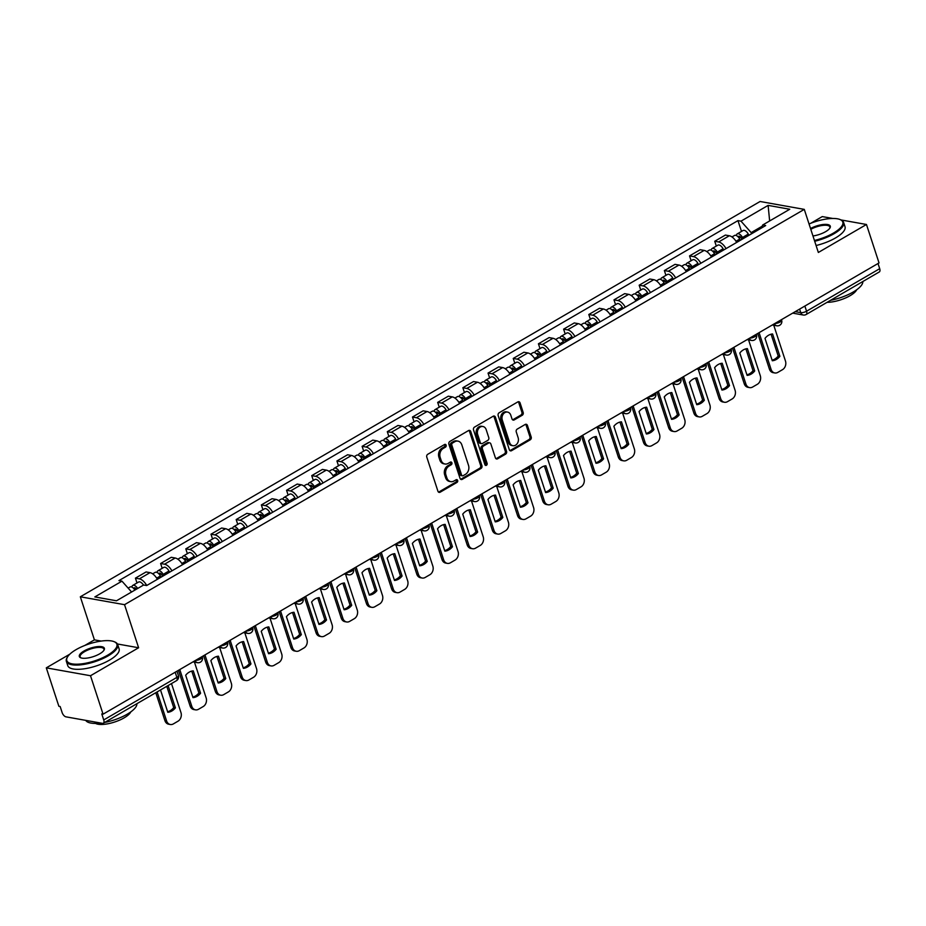 <?xml version="1.0" encoding="UTF-8"?>
<svg xmlns="http://www.w3.org/2000/svg" width="926" height="926" viewBox="0 0 926 926"><rect width="100%" height="100%" fill="white"/><g stroke="black" fill="none" stroke-linecap="round" stroke-linejoin="round"><path stroke-width="1.39" d="M446.135 445.175A1.482 1.181 100.1 0 0 444.584 444.503L427.743 454.296A2.118 1.69 100.1 0 0 426.782 457.108L437.94 491.243A2.118 1.69 100.1 0 0 440.139 492.215L456.981 482.423A1.482 1.181 100.1 0 0 456.113 479.761L453.937 481.034A6.783 5.394 100.1 0 1 450.765 481.647A6.783 5.394 100.1 0 1 446.876 477.92L445.95 475.073A6.783 5.394 100.1 0 1 449.041 466.056L451.217 464.783A1.482 1.181 100.1 0 0 450.349 462.132L448.172 463.394A6.783 5.394 100.1 0 1 445.001 464.007A6.783 5.394 100.1 0 1 441.112 460.28L440.186 457.432A6.783 5.394 100.1 0 1 443.276 448.415L445.452 447.154A1.482 1.181 100.1 0 0 446.135 445.175M445.001 464.007L443.704 463.776A6.783 5.394 100.1 0 1 439.827 460.048L438.901 457.201A6.783 5.394 100.1 0 1 441.991 448.184L444.167 446.922A1.482 1.181 100.1 0 0 444.596 444.492M438.53 492.123A2.118 1.69 100.1 0 0 438.855 491.984L455.696 482.191A1.482 1.181 100.1 0 0 456.124 479.761M450.765 481.647L449.469 481.416A6.783 5.394 100.1 0 1 445.591 477.689L444.665 474.841A6.783 5.394 100.1 0 1 447.756 465.824L449.932 464.551A1.482 1.181 100.1 0 0 450.36 462.132M522.218 415.265A2.118 1.69 100.1 0 0 523.178 412.44L520.053 402.868A2.118 1.69 100.1 0 0 517.842 401.896L499.149 412.776A2.118 1.69 100.1 0 0 498.176 415.589L509.335 449.723A2.118 1.69 100.1 0 0 511.534 450.696L530.239 439.815A2.118 1.69 100.1 0 0 531.2 437.003L527.426 425.439A2.118 1.69 100.1 0 0 525.216 424.455L517.217 429.108A2.118 1.69 100.1 0 0 516.257 431.933L518.132 437.662A5.672 4.514 100.1 0 1 517.345 443.45A5.672 4.514 100.1 0 1 512.888 445.719A5.672 4.514 100.1 0 1 509.647 442.593L502.309 420.126A5.672 4.514 100.1 0 1 503.084 414.339A5.672 4.514 100.1 0 1 507.541 412.082A5.672 4.514 100.1 0 1 510.782 415.195L512.009 418.946A2.118 1.69 100.1 0 0 514.208 419.918L522.218 415.265L520.921 415.033A2.118 1.69 100.1 0 0 521.894 412.22L518.757 402.636A2.118 1.69 100.1 0 0 518.166 401.757M69.809 654.184L46.3 667.854L90.505 675.737L138.611 647.76L124.535 604.678L804.277 209.38L818.352 252.462L866.47 224.486L879.029 262.926L103.064 714.178L101.779 713.946L103.735 719.942L176.878 677.404A4.317 1.458 -18.1 0 0 178.405 675.598L176.97 671.2M90.505 675.737L103.064 714.178M470.767 431.528A2.118 1.69 100.1 0 0 468.556 430.555L449.851 441.436A2.118 1.69 100.1 0 0 448.89 444.248L460.048 478.383A2.118 1.69 100.1 0 0 462.248 479.355L480.953 468.487A2.118 1.69 100.1 0 0 481.914 465.662L470.767 431.528L469.47 431.308A2.118 1.69 100.1 0 0 468.88 430.416M474.506 427.106L493.199 416.225A2.118 1.69 100.1 0 1 495.41 417.198L506.557 451.332A2.118 1.69 100.1 0 1 505.596 454.145L497.598 458.798A2.118 1.69 100.1 0 1 495.387 457.826L490.861 443.982A2.118 1.69 100.1 0 0 488.662 443.01L483.349 446.1A2.118 1.69 100.1 0 0 482.388 448.913L487.099 463.324A1.482 1.181 100.1 0 1 484.877 464.62L473.533 429.919A2.118 1.69 100.1 0 1 474.506 427.106M46.3 667.854L58.87 706.295L60.155 706.526L62.111 712.511A4.317 2.176 -120.2 0 0 65.954 716.84L102.416 723.345A4.317 2.176 -120.2 0 0 103.33 723.218A4.317 2.176 -120.2 0 0 103.735 719.942M101.154 641.07L94.417 639.866L84.81 645.457M94.417 639.866L80.331 596.795L760.072 201.498L804.277 209.38M832.775 218.467L822.265 216.591L810.725 223.305M866.47 224.486L840.993 219.937M878.01 263.516L879.7 268.679A4.317 2.176 59.8 0 1 879.295 271.955L806.152 314.493A4.317 2.176 -120.2 0 0 806.558 311.217L879.7 268.679M157.385 579.306A9.931 4.989 -120.2 0 0 150.012 572.65L139.351 578.854A9.931 4.989 59.8 0 1 146.736 585.498M139.351 578.854L135.428 578.148L137.002 582.963M150.012 572.65L146.077 571.955L135.428 578.148M162.189 568.309L160.615 563.506L164.539 564.2A9.931 4.989 59.8 0 1 171.923 570.856M182.572 564.663A9.931 4.989 -120.2 0 0 175.199 558.008L171.264 557.302L160.615 563.506M187.376 553.667L185.802 548.852L189.726 549.558A9.931 4.989 59.8 0 1 197.111 556.213M207.76 550.009A9.931 4.989 -120.2 0 0 200.386 543.354L196.451 542.659L185.802 548.852M212.563 539.013L210.989 534.209L214.913 534.904A9.931 4.989 59.8 0 1 222.298 541.56M232.947 535.367A9.931 4.989 -120.2 0 0 225.574 528.711L221.638 528.005L210.989 534.209M237.75 524.371L236.176 519.555L240.1 520.262A9.931 4.989 59.8 0 1 247.485 526.917M258.134 520.713A9.931 4.989 -120.2 0 0 250.761 514.069L246.825 513.363L236.176 519.555M262.938 509.728L261.363 504.913L265.287 505.619A9.931 4.989 59.8 0 1 272.672 512.263M283.321 506.071A9.931 4.989 -120.2 0 0 275.948 499.415L272.012 498.72L261.363 504.913M288.125 495.074L286.551 490.259L290.475 490.965A9.931 4.989 59.8 0 1 297.859 497.621M308.508 491.417A9.931 4.989 -120.2 0 0 301.135 484.773L297.2 484.066L286.551 490.259M313.312 480.432L311.738 475.617L315.662 476.323A9.931 4.989 59.8 0 1 323.047 482.967M333.696 476.774A9.931 4.989 -120.2 0 0 326.322 470.119L322.387 469.424L311.738 475.617M338.499 465.778L336.925 460.974L340.849 461.669A9.931 4.989 59.8 0 1 348.234 468.325M358.883 462.12A9.931 4.989 -120.2 0 0 351.51 455.476L347.574 454.77L336.925 460.974M363.686 451.136L362.112 446.32L366.036 447.026A9.931 4.989 59.8 0 1 373.421 453.671M384.07 447.478A9.931 4.989 -120.2 0 0 376.697 440.822L372.761 440.128L362.112 446.32M388.874 436.482L387.3 431.678L391.223 432.373A9.931 4.989 59.8 0 1 398.608 439.028M409.257 432.836A9.931 4.989 -120.2 0 0 401.884 426.18L397.96 425.474L387.3 431.678M414.061 421.839L412.487 417.024L416.411 417.73A9.931 4.989 59.8 0 1 423.795 424.386M434.444 418.182A9.931 4.989 -120.2 0 0 427.071 411.526L423.147 410.831L412.487 417.024M439.248 407.185L437.674 402.382L441.598 403.076A9.931 4.989 59.8 0 1 448.983 409.732M459.632 403.539A9.931 4.989 -120.2 0 0 452.258 396.884L448.334 396.178L437.674 402.382M464.435 392.543L462.861 387.728L466.785 388.434A9.931 4.989 59.8 0 1 474.17 395.089M484.819 388.885A9.931 4.989 -120.2 0 0 477.446 382.241L473.522 381.535L462.861 387.728M489.623 377.901L488.048 373.085L491.984 373.791A9.931 4.989 59.8 0 1 499.357 380.436M510.006 374.243A9.931 4.989 -120.2 0 0 502.633 367.587L498.709 366.893L488.048 373.085M514.81 363.247L513.236 358.431L517.171 359.138A9.931 4.989 59.8 0 1 524.544 365.793M535.193 359.589A9.931 4.989 -120.2 0 0 527.82 352.945L523.896 352.239L513.236 358.431M539.997 348.604L538.423 343.789L542.358 344.495A9.931 4.989 59.8 0 1 549.731 351.139M560.38 344.947A9.931 4.989 -120.2 0 0 553.007 338.291L549.083 337.596L538.423 343.789M565.184 333.95L563.61 329.147L567.545 329.841A9.931 4.989 59.8 0 1 574.919 336.497M585.568 330.293A9.931 4.989 -120.2 0 0 578.194 323.649L574.27 322.942L563.61 329.147M590.371 319.308L588.797 314.493L592.733 315.199A9.931 4.989 59.8 0 1 600.106 321.843M610.766 315.65A9.931 4.989 -120.2 0 0 603.382 308.995L599.458 308.3L588.797 314.493M615.558 304.654L613.984 299.85L617.92 300.545A9.931 4.989 59.8 0 1 625.293 307.2M635.954 301.008A9.931 4.989 -120.2 0 0 628.569 294.352L624.645 293.646L613.984 299.85M640.746 290.012L639.172 285.196L643.107 285.902A9.931 4.989 59.8 0 1 650.48 292.558M661.141 286.354A9.931 4.989 -120.2 0 0 653.756 279.698L649.832 279.004L639.172 285.196M665.933 275.358L664.359 270.554L668.294 271.249A9.931 4.989 59.8 0 1 675.667 277.904M686.328 271.712A9.931 4.989 -120.2 0 0 678.943 265.056L675.019 264.35L664.359 270.554M691.12 260.715L689.546 255.9L693.481 256.606A9.931 4.989 59.8 0 1 700.855 263.262M711.515 257.058A9.931 4.989 -120.2 0 0 704.13 250.414L700.206 249.707L689.546 255.9M716.307 246.073L714.733 241.258L718.669 241.964A9.931 4.989 59.8 0 1 726.042 248.608M736.702 242.415A9.931 4.989 -120.2 0 0 729.318 235.76L725.394 235.065L714.733 241.258M762.179 226.21L751.171 232.623L740.997 221.164L768.117 205.387L789.762 209.253L762.642 225.03L765.675 225.562L146.644 585.556L143.611 585.012L116.491 600.789L94.834 596.923L121.966 581.158L131.596 592.003M740.997 221.164L737.964 220.619L118.933 580.614L121.966 581.158M124.535 604.678L80.331 596.795M138.611 647.76L117.417 643.975M751.171 232.623L751.553 233.78M741.495 231.419L737.964 220.619M762.642 225.03L761.496 227.993M769.645 220.944L768.117 205.387M460.639 479.274A2.118 1.69 100.1 0 0 460.963 479.124L479.668 468.255A2.118 1.69 100.1 0 0 480.629 465.431L469.47 431.308M452.467 443.079A1.482 1.181 100.1 0 0 451.795 445.047L461.588 475.003A1.482 1.181 100.1 0 0 463.127 475.686L465.431 474.355A6.783 5.394 100.1 0 0 468.51 465.338L461.819 444.85A6.783 5.394 100.1 0 0 457.942 441.123A6.783 5.394 100.1 0 0 454.77 441.737L452.467 443.079L451.182 442.848A1.482 1.181 100.1 0 0 450.499 444.816L451.795 445.047M462.433 475.825L461.148 475.594A1.482 1.181 100.1 0 1 460.291 474.772L450.499 444.816M457.942 441.123L456.657 440.892A6.783 5.394 100.1 0 0 453.474 441.505L454.77 441.737M451.182 442.848L453.474 441.505M495.989 458.717A2.118 1.69 100.1 0 0 496.301 458.578L504.311 453.925A2.118 1.69 100.1 0 0 505.272 451.101L494.114 416.966A2.118 1.69 100.1 0 0 493.523 416.087M489.657 442.825L488.361 442.593A2.118 1.69 100.1 0 0 487.365 442.778L482.064 445.869A2.118 1.69 100.1 0 0 481.092 448.693L485.803 463.104L487.099 463.324M485.12 465.072A1.482 1.181 100.1 0 0 485.803 463.104M486.173 429.629A5.672 4.514 100.1 0 0 482.921 426.504A5.672 4.514 100.1 0 0 478.476 428.773A5.672 4.514 100.1 0 0 477.689 434.56L480.281 442.466A2.118 1.69 100.1 0 0 482.481 443.45L487.794 440.359A2.118 1.69 100.1 0 0 488.754 437.535L486.173 429.629M482.921 426.504L481.636 426.273A5.672 4.514 100.1 0 0 477.191 428.541A5.672 4.514 100.1 0 0 476.404 434.329L477.689 434.56M481.485 443.635L480.2 443.404A2.118 1.69 100.1 0 1 478.985 442.246L476.404 434.329M512.599 419.825A2.118 1.69 100.1 0 0 512.923 419.686L520.921 415.033M507.541 412.082L506.256 411.85A5.672 4.514 100.1 0 0 501.799 414.107A5.672 4.514 100.1 0 0 501.012 419.895L502.309 420.126M512.888 445.719L511.603 445.487A5.672 4.514 100.1 0 1 508.362 442.373L501.012 419.895M509.937 450.603A2.118 1.69 100.1 0 0 510.249 450.464L528.954 439.584A2.118 1.69 100.1 0 0 529.915 436.771L526.142 425.208A2.118 1.69 100.1 0 0 525.54 424.316M136.435 589.191A2.593 1.308 -120.2 0 0 134.166 587.86A2.593 1.308 -120.2 0 0 133.772 588.554M137.661 588.473A5.406 2.709 -120.2 0 0 132.754 585.429A5.406 2.709 -120.2 0 0 131.897 587.107M143.472 585.093A5.406 2.709 -120.2 0 0 138.564 582.049L132.754 585.429M160.511 689.963L167.803 712.291A13.496 10.742 100.1 0 0 175.396 707.869L168.092 685.553M157.119 691.93L166.599 720.937A6.482 5.151 100.1 0 0 170.303 724.502A6.482 5.151 100.1 0 0 173.336 723.924L178.012 721.192A6.482 5.151 100.1 0 0 180.964 712.58L171.484 683.573M134.918 590.07A5.406 2.709 -120.2 0 0 130.01 587.026L128.147 588.114M166.773 686.316L173.718 707.58L175.396 707.869M167.629 711.735A13.496 10.742 100.1 0 0 173.718 707.58M170.303 724.502L168.625 724.201A6.482 5.151 -79.9 0 1 164.921 720.636L166.599 720.937M155.788 692.706L164.921 720.636M162.594 576.285L161.865 574.93A2.593 1.308 -120.2 0 0 159.353 573.206A2.593 1.308 -120.2 0 0 158.959 573.9M163.809 575.567L163.173 574.375A5.406 2.709 -120.2 0 0 157.941 570.775A5.406 2.709 -120.2 0 0 157.084 572.465M169.62 572.187L168.983 570.995A5.406 2.709 -120.2 0 0 163.752 567.395L157.941 570.775M185.675 675.262L192.99 697.637A13.496 10.742 100.1 0 0 200.583 693.227L193.268 670.852A13.496 10.742 100.1 0 0 185.675 675.262M179.783 669.567L191.786 706.295A6.482 5.151 100.1 0 0 195.49 709.86A6.482 5.151 100.1 0 0 198.523 709.27L203.199 706.55A6.482 5.151 100.1 0 0 206.151 697.938L194.46 662.148M161.066 577.164L160.418 575.972A5.406 2.709 -120.2 0 0 155.198 572.372L152.663 573.842M191.775 671.107L198.905 692.926L200.583 693.227M192.816 697.093A13.496 10.742 100.1 0 0 198.905 692.926M195.49 709.86L193.812 709.559A6.482 5.151 -79.9 0 1 190.108 705.994L191.786 706.295M178.452 670.343L190.108 705.994M187.781 561.631L187.052 560.288A2.593 1.308 -120.2 0 0 184.54 558.563A2.593 1.308 -120.2 0 0 184.147 559.258M188.997 560.924L188.36 559.732A5.406 2.709 -120.2 0 0 183.128 556.132A5.406 2.709 -120.2 0 0 182.272 557.811M194.807 557.545L194.171 556.352A5.406 2.709 -120.2 0 0 188.939 552.753L183.128 556.132M210.862 660.62L218.177 682.994A13.496 10.742 100.1 0 0 225.77 678.573L218.455 656.198A13.496 10.742 100.1 0 0 210.862 660.62M204.97 654.925L216.973 691.641A6.482 5.151 100.1 0 0 220.677 695.206A6.482 5.151 100.1 0 0 223.71 694.627L228.386 691.896A6.482 5.151 100.1 0 0 231.338 683.284L219.647 647.505M186.253 562.522L185.605 561.33A5.406 2.709 -120.2 0 0 180.385 557.73L177.85 559.2M216.962 656.453L224.092 678.283L225.77 678.573M218.004 682.439A13.496 10.742 100.1 0 0 224.092 678.283M220.677 695.206L218.999 694.905A6.482 5.151 -79.9 0 1 215.295 691.34L216.973 691.641M203.639 655.689L215.295 691.34M107.566 655.214A26.356 8.936 -18.1 0 0 114.222 641.718A26.356 8.936 -18.1 0 0 76.129 649.612A26.356 8.936 -18.1 0 0 67.482 656.997A26.356 8.936 -18.1 0 0 78.085 664.173A26.356 8.936 -18.1 0 0 107.566 655.214M114.222 641.718L114.951 642.031A27.004 9.144 161.9 0 1 117.706 644.6A27.004 9.144 161.9 0 1 108.145 655.863A27.004 9.144 161.9 0 1 82.136 664.66A27.004 9.144 161.9 0 1 66.371 661.384A27.004 9.144 161.9 0 1 67.066 657.68L67.482 656.997M99.707 653.814A13.172 4.468 161.9 0 1 80.666 657.761A13.172 4.468 161.9 0 1 83.988 651.013A13.172 4.468 161.9 0 1 98.735 646.533A13.172 4.468 161.9 0 1 104.036 650.121A13.172 4.468 161.9 0 1 99.707 653.814M103.805 650.48A12.524 4.248 -18.1 0 0 103.944 649.103A12.524 4.248 -18.1 0 0 96.628 647.575A12.524 4.248 -18.1 0 0 84.567 651.661A12.524 4.248 -18.1 0 0 80.134 656.881A12.524 4.248 -18.1 0 0 81.06 657.911M136.921 703.679A27.004 9.144 161.9 0 1 127.209 714.201A27.004 9.144 161.9 0 1 104.661 722.442M130.797 711.886A19.446 6.586 161.9 0 1 124.153 717.847A19.446 6.586 161.9 0 1 95.54 723.414M117.706 644.6L119.095 648.848A27.004 9.144 161.9 0 1 109.534 660.111A27.004 9.144 161.9 0 1 83.525 668.908A27.004 9.144 161.9 0 1 67.76 665.632L66.371 661.384M100.784 723.056A27.004 9.144 161.9 0 1 85.736 720.37M814.429 240.471A26.356 8.936 -18.1 0 0 833.481 233.063A26.356 8.936 -18.1 0 0 840.125 219.566A26.356 8.936 -18.1 0 0 809.046 223.988M840.125 219.566L840.866 219.879A27.004 9.144 161.9 0 1 843.621 222.448A27.004 9.144 161.9 0 1 834.06 233.711A27.004 9.144 161.9 0 1 814.695 241.269M810.528 228.514A13.172 4.468 161.9 0 1 824.962 224.37A13.172 4.468 161.9 0 1 829.951 227.97A13.172 4.468 161.9 0 1 825.622 231.662A13.172 4.468 161.9 0 1 812.959 235.956M862.835 281.527A27.004 9.144 161.9 0 1 853.124 292.06A27.004 9.144 161.9 0 1 830.576 300.29M856.712 289.745A19.446 6.586 161.9 0 1 850.068 295.695A19.446 6.586 161.9 0 1 827.08 302.327M843.621 222.448L845.01 226.708A27.004 9.144 161.9 0 1 835.449 237.97A27.004 9.144 161.9 0 1 816.084 245.517M829.708 228.328A12.524 4.248 -18.1 0 0 829.858 226.951A12.524 4.248 -18.1 0 0 822.728 225.4A12.524 4.248 -18.1 0 0 810.794 229.324M212.968 546.988L212.239 545.634A2.593 1.308 -120.2 0 0 209.727 543.909A2.593 1.308 -120.2 0 0 209.334 544.604M214.184 546.271L213.547 545.078A5.406 2.709 -120.2 0 0 208.315 541.479A5.406 2.709 -120.2 0 0 207.459 543.168M219.994 542.891L219.358 541.698A5.406 2.709 -120.2 0 0 214.126 538.099L208.315 541.479M236.049 645.966L243.364 668.34A13.496 10.742 100.1 0 0 250.958 663.93L243.642 641.556A13.496 10.742 100.1 0 0 236.049 645.966M230.157 640.271L242.161 676.999A6.482 5.151 100.1 0 0 245.865 680.564A6.482 5.151 100.1 0 0 248.897 679.973L253.574 677.253A6.482 5.151 100.1 0 0 256.525 668.641L244.834 632.852M211.441 547.868L210.792 546.676A5.406 2.709 -120.2 0 0 205.572 543.076L203.037 544.557M242.149 641.811L249.279 663.629L250.958 663.93M243.191 667.796A13.496 10.742 100.1 0 0 249.279 663.629M245.865 680.564L244.186 680.263A6.482 5.151 -79.9 0 1 240.482 676.698L242.161 676.999M228.826 641.047L240.482 676.698M238.156 532.334L237.426 530.992A2.593 1.308 -120.2 0 0 234.915 529.267A2.593 1.308 -120.2 0 0 234.521 529.961M239.371 531.628L238.734 530.436A5.406 2.709 -120.2 0 0 233.502 526.836A5.406 2.709 -120.2 0 0 232.646 528.514M245.182 528.248L244.545 527.056A5.406 2.709 -120.2 0 0 239.313 523.456L233.502 526.836M261.236 631.324L268.552 653.698A13.496 10.742 100.1 0 0 276.145 649.288L268.829 626.914A13.496 10.742 100.1 0 0 261.236 631.324M255.344 625.629L267.348 662.345A6.482 5.151 100.1 0 0 271.052 665.91A6.482 5.151 100.1 0 0 274.084 665.331L278.772 662.599A6.482 5.151 100.1 0 0 281.712 653.987L270.022 618.209M236.628 533.226L235.98 532.033A5.406 2.709 -120.2 0 0 230.759 528.433L228.224 529.904M267.336 627.157L274.466 648.987L276.145 649.288M268.378 653.143A13.496 10.742 100.1 0 0 274.466 648.987M271.052 665.91L269.373 665.609A6.482 5.151 -79.9 0 1 265.669 662.055L267.348 662.345M254.013 626.393L265.669 662.055M263.343 517.692L262.614 516.338A2.593 1.308 -120.2 0 0 260.102 514.613A2.593 1.308 -120.2 0 0 259.708 515.307M264.558 516.974L263.922 515.782A5.406 2.709 -120.2 0 0 258.69 512.194A5.406 2.709 -120.2 0 0 257.833 513.872M270.369 513.594L269.732 512.402A5.406 2.709 -120.2 0 0 264.5 508.814L258.69 512.194M286.423 616.67L293.739 639.044A13.496 10.742 100.1 0 0 301.332 634.634L294.017 612.26A13.496 10.742 100.1 0 0 286.423 616.67M280.532 610.975L292.535 647.702A6.482 5.151 100.1 0 0 296.239 651.267A6.482 5.151 100.1 0 0 299.272 650.677L303.959 647.957A6.482 5.151 100.1 0 0 306.9 639.345L295.209 603.555M261.815 518.572L261.167 517.379A5.406 2.709 -120.2 0 0 255.946 513.791L253.411 515.261M292.523 612.514L299.654 634.333L301.332 634.634M293.565 638.5A13.496 10.742 100.1 0 0 299.654 634.333M296.239 651.267L294.561 650.966A6.482 5.151 -79.9 0 1 290.857 647.401L292.535 647.702M279.201 611.75L290.857 647.401M288.53 503.038L287.801 501.695A2.593 1.308 -120.2 0 0 285.289 499.971A2.593 1.308 -120.2 0 0 284.895 500.665M289.745 502.332L289.109 501.14A5.406 2.709 -120.2 0 0 283.877 497.54A5.406 2.709 -120.2 0 0 283.02 499.218M295.556 498.952L294.919 497.76A5.406 2.709 -120.2 0 0 289.688 494.16L283.877 497.54M311.611 602.027L318.926 624.402A13.496 10.742 100.1 0 0 326.519 619.992L319.204 597.617A13.496 10.742 100.1 0 0 311.611 602.027M305.719 596.332L317.722 633.06A6.482 5.151 100.1 0 0 321.426 636.613A6.482 5.151 100.1 0 0 324.459 636.035L329.147 633.315A6.482 5.151 100.1 0 0 332.087 624.703L320.396 588.913M287.002 503.929L286.354 502.737A5.406 2.709 -120.2 0 0 281.134 499.137L278.599 500.607M317.711 597.86L324.841 619.691L326.519 619.992M318.752 623.846A13.496 10.742 100.1 0 0 324.841 619.691M321.426 636.613L319.748 636.324A6.482 5.151 -79.9 0 1 316.044 632.759L317.722 633.06M304.388 597.096L316.044 632.759M313.717 488.396L312.988 487.053A2.593 1.308 -120.2 0 0 310.476 485.317A2.593 1.308 -120.2 0 0 310.083 486.023M314.933 487.689L314.296 486.486A5.406 2.709 -120.2 0 0 309.064 482.897A5.406 2.709 -120.2 0 0 308.208 484.576M320.743 484.31L320.107 483.106A5.406 2.709 -120.2 0 0 314.875 479.518L309.064 482.897M336.798 587.373L344.113 609.759A13.496 10.742 100.1 0 0 351.706 605.338L344.391 582.963A13.496 10.742 100.1 0 0 336.798 587.373M330.906 581.678L342.909 618.406A6.482 5.151 100.1 0 0 346.613 621.971A6.482 5.151 100.1 0 0 349.646 621.381L354.334 618.661A6.482 5.151 100.1 0 0 357.274 610.049L345.583 574.27M312.189 489.287L311.541 488.083A5.406 2.709 -120.2 0 0 306.321 484.495L303.786 485.965M342.898 583.218L350.028 605.037L351.706 605.338M343.94 609.204A13.496 10.742 100.1 0 0 350.028 605.037M346.613 621.971L344.935 621.67A6.482 5.151 -79.9 0 1 341.231 618.105L342.909 618.406M329.575 582.454L341.231 618.105M338.904 473.753L338.175 472.399A2.593 1.308 -120.2 0 0 335.663 470.674A2.593 1.308 -120.2 0 0 335.27 471.369M340.12 473.036L339.483 471.843A5.406 2.709 -120.2 0 0 334.251 468.243A5.406 2.709 -120.2 0 0 333.395 469.922M345.942 469.656L345.294 468.463A5.406 2.709 -120.2 0 0 340.062 464.864L334.251 468.243M361.985 572.731L369.3 595.105A13.496 10.742 100.1 0 0 376.894 590.695L369.578 568.321A13.496 10.742 100.1 0 0 361.985 572.731M356.093 567.036L368.097 603.764A6.482 5.151 100.1 0 0 371.801 607.317A6.482 5.151 100.1 0 0 374.833 606.738L379.521 604.018A6.482 5.151 100.1 0 0 382.461 595.406L370.77 559.617M337.377 474.633L336.728 473.441A5.406 2.709 -120.2 0 0 331.508 469.841L328.973 471.311M368.085 568.576L375.215 590.394L376.894 590.695M369.127 594.561A13.496 10.742 100.1 0 0 375.215 590.394M371.801 607.317L370.122 607.028A6.482 5.151 -79.9 0 1 366.418 603.463L368.097 603.764M354.762 567.8L366.418 603.463M364.092 459.099L363.362 457.757A2.593 1.308 -120.2 0 0 360.851 456.032A2.593 1.308 -120.2 0 0 360.457 456.726M365.307 458.393L364.67 457.201A5.406 2.709 -120.2 0 0 359.438 453.601A5.406 2.709 -120.2 0 0 358.582 455.279M371.129 455.013L370.481 453.821A5.406 2.709 -120.2 0 0 365.249 450.221L359.438 453.601M387.172 558.089L394.488 580.463A13.496 10.742 100.1 0 0 402.081 576.041L394.765 553.667A13.496 10.742 100.1 0 0 387.172 558.089M381.28 552.382L393.284 589.11A6.482 5.151 100.1 0 0 396.988 592.675A6.482 5.151 100.1 0 0 400.02 592.096L404.708 589.364A6.482 5.151 100.1 0 0 407.648 580.752L395.958 544.974M362.564 459.99L361.927 458.787A5.406 2.709 -120.2 0 0 356.695 455.198L354.16 456.668M393.272 553.922L400.402 575.752L402.081 576.041M394.314 579.908A13.496 10.742 100.1 0 0 400.402 575.752M396.988 592.675L395.309 592.374A6.482 5.151 -79.9 0 1 391.605 588.809L393.284 589.11M379.949 553.158L391.605 588.809M389.279 444.457L388.55 443.103A2.593 1.308 -120.2 0 0 386.038 441.378A2.593 1.308 -120.2 0 0 385.644 442.072M390.494 443.739L389.858 442.547A5.406 2.709 -120.2 0 0 384.626 438.947A5.406 2.709 -120.2 0 0 383.769 440.637M396.316 440.359L395.668 439.167A5.406 2.709 -120.2 0 0 390.436 435.567L384.626 438.947M412.359 543.435L419.675 565.809A13.496 10.742 100.1 0 0 427.268 561.399L419.953 539.025A13.496 10.742 100.1 0 0 412.359 543.435M406.468 537.74L418.471 574.467A6.482 5.151 100.1 0 0 422.175 578.032A6.482 5.151 100.1 0 0 425.208 577.442L429.895 574.722A6.482 5.151 100.1 0 0 432.836 566.11L421.145 530.32M387.751 445.337L387.114 444.144A5.406 2.709 -120.2 0 0 381.882 440.545L379.347 442.015M418.459 539.279L425.59 561.098L427.268 561.399M419.501 565.265A13.496 10.742 100.1 0 0 425.59 561.098M422.175 578.032L420.497 577.731A6.482 5.151 -79.9 0 1 416.793 574.166L418.471 574.467M405.137 538.515L416.793 574.166M414.466 429.803L413.737 428.46A2.593 1.308 -120.2 0 0 411.225 426.736A2.593 1.308 -120.2 0 0 410.831 427.43M415.681 429.097L415.045 427.905A5.406 2.709 -120.2 0 0 409.813 424.305A5.406 2.709 -120.2 0 0 408.956 425.983M421.504 425.717L420.855 424.525A5.406 2.709 -120.2 0 0 415.624 420.925L409.813 424.305M437.547 528.792L444.862 551.167A13.496 10.742 100.1 0 0 452.455 546.757L445.14 524.371A13.496 10.742 100.1 0 0 437.547 528.792M431.655 523.097L443.658 559.813A6.482 5.151 100.1 0 0 447.362 563.378A6.482 5.151 100.1 0 0 450.395 562.8L455.083 560.068A6.482 5.151 100.1 0 0 458.023 551.456L446.332 515.678M412.938 430.694L412.301 429.502A5.406 2.709 -120.2 0 0 407.07 425.902L404.535 427.372M443.647 524.625L450.777 546.456L452.455 546.757M444.688 550.611A13.496 10.742 100.1 0 0 450.777 546.456M447.362 563.378L445.684 563.077A6.482 5.151 -79.9 0 1 441.98 559.512L443.658 559.813M430.324 523.861L441.98 559.512M439.653 415.161L438.924 413.806A2.593 1.308 -120.2 0 0 436.412 412.082A2.593 1.308 -120.2 0 0 436.019 412.776M440.869 414.443L440.232 413.251A5.406 2.709 -120.2 0 0 435 409.651A5.406 2.709 -120.2 0 0 434.144 411.341M446.691 411.063L446.043 409.871A5.406 2.709 -120.2 0 0 440.822 406.271L435 409.651M462.734 514.138L470.049 536.513A13.496 10.742 100.1 0 0 477.642 532.103L470.327 509.728A13.496 10.742 100.1 0 0 462.734 514.138M456.842 508.443L468.845 545.171A6.482 5.151 100.1 0 0 472.549 548.736A6.482 5.151 100.1 0 0 475.582 548.146L480.27 545.426A6.482 5.151 100.1 0 0 483.21 536.814L471.519 501.024M438.125 416.04L437.489 414.848A5.406 2.709 -120.2 0 0 432.257 411.248L429.722 412.73M468.834 509.983L475.964 531.802L477.642 532.103M469.876 535.969A13.496 10.742 100.1 0 0 475.964 531.802M472.549 548.736L470.871 548.435A6.482 5.151 -79.9 0 1 467.167 544.87L468.845 545.171M455.511 509.219L467.167 544.87M464.84 400.507L464.111 399.164A2.593 1.308 -120.2 0 0 461.599 397.439A2.593 1.308 -120.2 0 0 461.206 398.134M466.056 399.8L465.419 398.608A5.406 2.709 -120.2 0 0 460.187 395.008A5.406 2.709 -120.2 0 0 459.331 396.687M471.878 396.421L471.23 395.228A5.406 2.709 -120.2 0 0 466.01 391.629L460.187 395.008M487.921 499.496L495.236 521.87A13.496 10.742 100.1 0 0 502.83 517.46L495.514 495.086A13.496 10.742 100.1 0 0 487.921 499.496M482.029 493.801L494.033 530.517A6.482 5.151 100.1 0 0 497.737 534.082A6.482 5.151 100.1 0 0 500.769 533.503L505.457 530.783A6.482 5.151 100.1 0 0 508.397 522.16L496.706 486.381M463.313 401.398L462.676 400.206A5.406 2.709 -120.2 0 0 457.444 396.606L454.909 398.076M494.021 495.329L501.151 517.159L502.83 517.46M495.063 521.315A13.496 10.742 100.1 0 0 501.151 517.159M497.737 534.082L496.058 533.781A6.482 5.151 -79.9 0 1 492.354 530.228L494.033 530.517M480.698 494.565L492.354 530.228M490.028 385.864L489.298 384.51A2.593 1.308 -120.2 0 0 486.787 382.785A2.593 1.308 -120.2 0 0 486.393 383.48M491.243 385.147L490.606 383.954A5.406 2.709 -120.2 0 0 485.374 380.366A5.406 2.709 -120.2 0 0 484.518 382.044M497.065 381.767L496.417 380.574A5.406 2.709 -120.2 0 0 491.197 376.986L485.374 380.366M513.108 484.842L520.424 507.216A13.496 10.742 100.1 0 0 528.017 502.806L520.701 480.432A13.496 10.742 100.1 0 0 513.108 484.842M507.216 479.147L519.22 515.875A6.482 5.151 100.1 0 0 522.924 519.44A6.482 5.151 100.1 0 0 525.956 518.849L530.644 516.129A6.482 5.151 100.1 0 0 533.584 507.517L521.894 471.728M488.5 386.744L487.863 385.552A5.406 2.709 -120.2 0 0 482.631 381.963L480.108 383.433M519.208 480.687L526.338 502.505L528.017 502.806M520.25 506.672A13.496 10.742 100.1 0 0 526.338 502.505M522.924 519.44L521.245 519.139A6.482 5.151 -79.9 0 1 517.541 515.574L519.22 515.875M505.885 479.923L517.541 515.574M515.215 371.21L514.486 369.868A2.593 1.308 -120.2 0 0 511.974 368.143A2.593 1.308 -120.2 0 0 511.58 368.837M516.43 370.504L515.794 369.312A5.406 2.709 -120.2 0 0 510.562 365.712A5.406 2.709 -120.2 0 0 509.705 367.39M522.252 367.124L521.604 365.932A5.406 2.709 -120.2 0 0 516.384 362.332L510.562 365.712M538.307 470.2L545.611 492.574A13.496 10.742 100.1 0 0 553.204 488.164L545.889 465.79A13.496 10.742 100.1 0 0 538.307 470.2M532.404 464.505L544.407 501.232A6.482 5.151 100.1 0 0 548.111 504.786A6.482 5.151 100.1 0 0 551.144 504.207L555.832 501.487A6.482 5.151 100.1 0 0 558.783 492.875L547.081 457.085M513.687 372.102L513.05 370.909A5.406 2.709 -120.2 0 0 507.818 367.309L505.295 368.78M544.395 466.033L551.526 487.863L553.204 488.164M545.437 492.019A13.496 10.742 100.1 0 0 551.526 487.863M548.111 504.786L546.433 504.496A6.482 5.151 -79.9 0 1 542.729 500.931L544.407 501.232M531.084 465.269L542.729 500.931M540.402 356.568L539.673 355.225A2.593 1.308 -120.2 0 0 537.161 353.489A2.593 1.308 -120.2 0 0 536.767 354.195M541.617 355.862L540.981 354.658A5.406 2.709 -120.2 0 0 535.749 351.07A5.406 2.709 -120.2 0 0 534.892 352.748M547.44 352.482L546.791 351.278A5.406 2.709 -120.2 0 0 541.571 347.69L535.749 351.07M563.494 455.546L570.798 477.932A13.496 10.742 100.1 0 0 578.391 473.51L571.076 451.136A13.496 10.742 100.1 0 0 563.494 455.546M557.591 449.851L569.594 486.578A6.482 5.151 100.1 0 0 573.298 490.143A6.482 5.151 100.1 0 0 576.331 489.553L581.019 486.833A6.482 5.151 100.1 0 0 583.97 478.221L572.268 442.443M538.874 357.459L538.237 356.255A5.406 2.709 -120.2 0 0 533.006 352.667L530.482 354.137M569.583 451.39L576.713 473.209L578.391 473.51M570.624 477.376A13.496 10.742 100.1 0 0 576.713 473.209M573.298 490.143L571.62 489.842A6.482 5.151 -79.9 0 1 567.916 486.277L569.594 486.578M556.271 450.626L567.916 486.277M565.589 341.925L564.86 340.571A2.593 1.308 -120.2 0 0 562.348 338.847A2.593 1.308 -120.2 0 0 561.955 339.541M566.816 341.208L566.168 340.016A5.406 2.709 -120.2 0 0 560.936 336.416A5.406 2.709 -120.2 0 0 560.08 338.094M572.627 337.828L571.979 336.636A5.406 2.709 -120.2 0 0 566.758 333.036L560.936 336.416M588.681 440.903L595.985 463.278A13.496 10.742 100.1 0 0 603.578 458.868L596.263 436.493A13.496 10.742 100.1 0 0 588.681 440.903M582.778 435.208L594.781 471.936A6.482 5.151 100.1 0 0 598.485 475.489A6.482 5.151 100.1 0 0 601.518 474.911L606.206 472.191A6.482 5.151 100.1 0 0 609.158 463.579L597.455 427.789M564.061 342.805L563.425 341.613A5.406 2.709 -120.2 0 0 558.193 338.013L555.669 339.483M594.77 436.748L601.9 458.567L603.578 458.868M595.812 462.734A13.496 10.742 100.1 0 0 601.9 458.567M598.485 475.489L596.807 475.2A6.482 5.151 -79.9 0 1 593.103 471.635L594.781 471.936M581.459 435.972L593.103 471.635M590.776 327.272L590.047 325.929A2.593 1.308 -120.2 0 0 587.535 324.204A2.593 1.308 -120.2 0 0 587.142 324.899M592.003 326.565L591.355 325.373A5.406 2.709 -120.2 0 0 586.123 321.773A5.406 2.709 -120.2 0 0 585.267 323.452M597.814 323.186L597.166 321.993A5.406 2.709 -120.2 0 0 591.945 318.394L586.123 321.773M613.869 426.261L621.172 448.635A13.496 10.742 100.1 0 0 628.766 444.214L621.45 421.839A13.496 10.742 100.1 0 0 613.869 426.261M607.965 420.554L619.969 457.282A6.482 5.151 100.1 0 0 623.673 460.847A6.482 5.151 100.1 0 0 626.705 460.268L631.393 457.537A6.482 5.151 100.1 0 0 634.345 448.925L622.642 413.146M589.249 328.163L588.612 326.959A5.406 2.709 -120.2 0 0 583.38 323.371L580.857 324.841M619.957 422.094L627.087 443.924L628.766 444.214M620.999 448.08A13.496 10.742 100.1 0 0 627.087 443.924M623.673 460.847L622.006 460.546A6.482 5.151 -79.9 0 1 618.29 456.981L619.969 457.282M606.646 421.33L618.29 456.981M615.964 312.629L615.234 311.275A2.593 1.308 -120.2 0 0 612.723 309.55A2.593 1.308 -120.2 0 0 612.329 310.245M617.191 311.912L616.542 310.719A5.406 2.709 -120.2 0 0 611.31 307.119A5.406 2.709 -120.2 0 0 610.454 308.809M623.001 308.532L622.353 307.339A5.406 2.709 -120.2 0 0 617.133 303.74L611.31 307.119M639.056 411.607L646.36 433.981A13.496 10.742 100.1 0 0 653.953 429.571L646.637 407.197A13.496 10.742 100.1 0 0 639.056 411.607M633.153 405.912L645.156 442.64A6.482 5.151 100.1 0 0 648.86 446.205A6.482 5.151 100.1 0 0 651.892 445.614L656.58 442.894A6.482 5.151 100.1 0 0 659.532 434.282L647.83 398.493M614.436 313.509L613.799 312.317A5.406 2.709 -120.2 0 0 608.567 308.717L606.044 310.187M645.144 407.452L652.274 429.27L653.953 429.571M646.186 433.437A13.496 10.742 100.1 0 0 652.274 429.27M648.86 446.205L647.193 445.904A6.482 5.151 -79.9 0 1 643.477 442.339L645.156 442.64M631.833 406.688L643.477 442.339M641.151 297.975L640.422 296.633A2.593 1.308 -120.2 0 0 637.91 294.908A2.593 1.308 -120.2 0 0 637.516 295.602M642.378 297.269L641.73 296.077A5.406 2.709 -120.2 0 0 636.498 292.477A5.406 2.709 -120.2 0 0 635.641 294.155M648.188 293.889L647.54 292.697A5.406 2.709 -120.2 0 0 642.32 289.097L636.498 292.477M664.243 396.965L671.547 419.339A13.496 10.742 100.1 0 0 679.14 414.929L671.825 392.543A13.496 10.742 100.1 0 0 664.243 396.965M658.34 391.27L670.343 427.986A6.482 5.151 100.1 0 0 674.047 431.551A6.482 5.151 100.1 0 0 677.08 430.972L681.768 428.24A6.482 5.151 100.1 0 0 684.719 419.628L673.017 383.85M639.623 298.866L638.986 297.674A5.406 2.709 -120.2 0 0 633.754 294.074L631.231 295.544M670.331 392.798L677.462 414.628L679.14 414.929M671.373 418.784A13.496 10.742 100.1 0 0 677.462 414.628M674.047 431.551L672.38 431.25A6.482 5.151 -79.9 0 1 668.665 427.696L670.343 427.986M657.02 392.034L668.665 427.696M666.338 283.333L665.609 281.979A2.593 1.308 -120.2 0 0 663.097 280.254A2.593 1.308 -120.2 0 0 662.703 280.948M667.565 282.615L666.917 281.423A5.406 2.709 -120.2 0 0 661.685 277.835A5.406 2.709 -120.2 0 0 660.828 279.513M673.376 279.235L672.727 278.043A5.406 2.709 -120.2 0 0 667.507 274.443L661.685 277.835M689.43 382.311L696.734 404.685A13.496 10.742 100.1 0 0 704.327 400.275L697.012 377.901A13.496 10.742 100.1 0 0 689.43 382.311M683.527 376.616L695.53 413.343A6.482 5.151 100.1 0 0 699.234 416.908A6.482 5.151 100.1 0 0 702.267 416.318L706.955 413.598A6.482 5.151 100.1 0 0 709.906 404.986L698.204 369.196M664.81 284.213L664.173 283.02A5.406 2.709 -120.2 0 0 658.942 279.421L656.418 280.902M695.519 378.155L702.649 399.974L704.327 400.275M696.56 404.141A13.496 10.742 100.1 0 0 702.649 399.974M699.234 416.908L697.567 416.607A6.482 5.151 -79.9 0 1 693.852 413.042L695.53 413.343M682.207 377.391L693.852 413.042M691.525 268.679L690.796 267.336A2.593 1.308 -120.2 0 0 688.284 265.612A2.593 1.308 -120.2 0 0 687.891 266.306M692.752 267.973L692.104 266.781A5.406 2.709 -120.2 0 0 686.884 263.181A5.406 2.709 -120.2 0 0 686.016 264.859M698.563 264.593L697.915 263.401A5.406 2.709 -120.2 0 0 692.694 259.801L686.884 263.181M714.617 367.668L721.921 390.043A13.496 10.742 100.1 0 0 729.514 385.633L722.199 363.258A13.496 10.742 100.1 0 0 714.617 367.668M708.714 361.973L720.717 398.689A6.482 5.151 100.1 0 0 724.421 402.254A6.482 5.151 100.1 0 0 727.454 401.676L732.142 398.956A6.482 5.151 100.1 0 0 735.094 390.332L723.391 354.554M689.997 269.57L689.361 268.378A5.406 2.709 -120.2 0 0 684.129 264.778L681.605 266.248M720.706 363.501L727.836 385.332L729.514 385.633M721.748 389.487A13.496 10.742 100.1 0 0 727.836 385.332M724.421 402.254L722.755 401.953A6.482 5.151 -79.9 0 1 719.039 398.4L720.717 398.689M707.395 362.737L719.039 398.4M716.712 254.037L715.983 252.682A2.593 1.308 -120.2 0 0 713.471 250.958A2.593 1.308 -120.2 0 0 713.078 251.652M717.939 253.33L717.291 252.127A5.406 2.709 -120.2 0 0 712.071 248.538A5.406 2.709 -120.2 0 0 711.203 250.217M723.75 249.939L723.102 248.747A5.406 2.709 -120.2 0 0 717.882 245.159L712.071 248.538M739.805 353.014L747.108 375.389A13.496 10.742 100.1 0 0 754.702 370.979L747.386 348.604A13.496 10.742 100.1 0 0 739.805 353.014M733.901 347.319L745.905 384.047A6.482 5.151 100.1 0 0 749.609 387.612A6.482 5.151 100.1 0 0 752.641 387.022L757.329 384.302A6.482 5.151 100.1 0 0 760.281 375.69L748.578 339.9M715.185 254.916L714.548 253.724A5.406 2.709 -120.2 0 0 709.316 250.136L706.793 251.606M745.893 348.859L753.023 370.678L754.702 370.979M746.935 374.845A13.496 10.742 100.1 0 0 753.023 370.678M749.609 387.612L747.942 387.311A6.482 5.151 -79.9 0 1 744.226 383.746L745.905 384.047M732.582 348.095L744.226 383.746M741.9 239.383L741.17 238.04A2.593 1.308 -120.2 0 0 738.67 236.315A2.593 1.308 -120.2 0 0 738.265 237.01M743.127 238.676L742.478 237.484A5.406 2.709 -120.2 0 0 737.258 233.884A5.406 2.709 -120.2 0 0 736.39 235.563M748.937 235.297L748.289 234.104A5.406 2.709 -120.2 0 0 743.069 230.505L737.258 233.884M764.992 338.372L772.296 360.746A13.496 10.742 100.1 0 0 779.889 356.336L772.573 333.962A13.496 10.742 100.1 0 0 764.992 338.372M759.088 332.677L771.092 369.405A6.482 5.151 100.1 0 0 774.796 372.958A6.482 5.151 100.1 0 0 777.828 372.379L782.516 369.659A6.482 5.151 100.1 0 0 785.468 361.047L773.766 325.257M740.372 240.274L739.735 239.082A5.406 2.709 -120.2 0 0 734.503 235.482L731.98 236.952M771.08 334.205L778.21 356.035L779.889 356.336M772.122 360.191A13.496 10.742 100.1 0 0 778.21 356.035M774.796 372.958L773.129 372.669A6.482 5.151 -79.9 0 1 769.413 369.104L771.092 369.405M757.769 333.441L769.413 369.104M795.237 311.645L800.758 312.629A4.317 1.458 -18.1 0 0 806.558 311.217L804.868 306.055M799.601 309.11L800.758 312.629A4.317 3.438 -79.9 0 0 803.224 315.014A4.317 4.317 0 0 0 806.152 314.493M704.13 250.414L693.481 256.606M678.943 265.056L668.294 271.249M653.756 279.698L643.107 285.902M628.569 294.352L617.92 300.545M603.382 308.995L592.733 315.199M578.194 323.649L567.545 329.841M553.007 338.291L542.358 344.495M527.82 352.945L517.171 359.138M502.633 367.587L491.984 373.791M477.446 382.241L466.785 388.434M452.258 396.884L441.598 403.076M427.071 411.526L416.411 417.73M401.884 426.18L391.223 432.373M376.697 440.822L366.036 447.026M351.51 455.476L340.849 461.669M326.322 470.119L315.662 476.323M301.135 484.773L290.475 490.965M275.948 499.415L265.287 505.619M250.761 514.069L240.1 520.262M225.574 528.711L214.913 534.904M200.386 543.354L189.726 549.558M175.199 558.008L164.539 564.2M729.318 235.76L718.669 241.964M195.606 660.365A4.317 1.458 -18.1 0 0 200.19 659.219A4.317 1.458 -18.1 0 0 202.331 657.09L202.157 656.557M192.99 661.882L197.458 662.692A4.317 3.438 -79.9 0 1 195.12 660.643M220.793 645.723A4.317 1.458 -18.1 0 0 225.377 644.565A4.317 1.458 -18.1 0 0 227.518 642.447L227.345 641.903M245.98 631.069A4.317 1.458 -18.1 0 0 250.564 629.923A4.317 1.458 -18.1 0 0 252.705 627.793L252.532 627.261M271.168 616.427A4.317 1.458 -18.1 0 0 275.751 615.269A4.317 1.458 -18.1 0 0 277.893 613.151L277.719 612.618M296.355 601.773A4.317 1.458 -18.1 0 0 300.938 600.627A4.317 1.458 -18.1 0 0 303.08 598.497L302.906 597.965M321.542 587.13A4.317 1.458 -18.1 0 0 326.126 585.973A4.317 1.458 -18.1 0 0 328.267 583.855L328.093 583.322M346.729 572.476A4.317 1.458 -18.1 0 0 351.313 571.33A4.317 1.458 -18.1 0 0 353.454 569.201L353.281 568.668M371.916 557.834A4.317 1.458 -18.1 0 0 376.5 556.688A4.317 1.458 -18.1 0 0 378.641 554.558L378.468 554.026M397.104 543.18A4.317 1.458 -18.1 0 0 401.687 542.034A4.317 1.458 -18.1 0 0 403.829 539.916L403.655 539.372M422.291 528.538A4.317 1.458 -18.1 0 0 426.874 527.392A4.317 1.458 -18.1 0 0 429.016 525.262L428.842 524.729M447.478 513.895A4.317 1.458 -18.1 0 0 452.062 512.738A4.317 1.458 -18.1 0 0 454.203 510.62L454.029 510.076M472.665 499.241A4.317 1.458 -18.1 0 0 477.249 498.095A4.317 1.458 -18.1 0 0 479.39 495.966L479.217 495.433M497.852 484.599A4.317 1.458 -18.1 0 0 502.436 483.441A4.317 1.458 -18.1 0 0 504.577 481.323L504.404 480.791M523.04 469.945A4.317 1.458 -18.1 0 0 527.623 468.799A4.317 1.458 -18.1 0 0 529.765 466.669L529.591 466.137M548.227 455.303A4.317 1.458 -18.1 0 0 552.822 454.145A4.317 1.458 -18.1 0 0 554.952 452.027L554.778 451.494M573.414 440.649A4.317 1.458 -18.1 0 0 578.009 439.503A4.317 1.458 -18.1 0 0 580.139 437.373L579.965 436.84M598.601 426.006A4.317 1.458 -18.1 0 0 603.196 424.86A4.317 1.458 -18.1 0 0 605.326 422.731L605.153 422.198M623.788 411.352A4.317 1.458 -18.1 0 0 628.384 410.206A4.317 1.458 -18.1 0 0 630.513 408.088L630.34 407.544M648.976 396.71A4.317 1.458 -18.1 0 0 653.571 395.564A4.317 1.458 -18.1 0 0 655.701 393.434L655.527 392.902M674.163 382.068A4.317 1.458 -18.1 0 0 678.758 380.91A4.317 1.458 -18.1 0 0 680.888 378.792L680.714 378.248M699.35 367.414A4.317 1.458 -18.1 0 0 703.945 366.268A4.317 1.458 -18.1 0 0 706.075 364.138L705.901 363.605M724.537 352.771A4.317 1.458 -18.1 0 0 729.132 351.614A4.317 1.458 -18.1 0 0 731.262 349.496L731.089 348.963M749.724 338.117A4.317 1.458 -18.1 0 0 754.32 336.971A4.317 1.458 -18.1 0 0 756.449 334.842L756.276 334.309M774.912 323.475A4.317 1.458 -18.1 0 0 779.507 322.317A4.317 1.458 -18.1 0 0 781.637 320.199L781.463 319.667M218.177 647.239L222.645 648.038A4.317 3.438 -79.9 0 1 220.307 646.001M243.364 632.597L247.844 633.396A4.317 3.438 -79.9 0 1 245.494 631.347M268.552 617.943L273.031 618.742A4.317 3.438 -79.9 0 1 270.681 616.704M293.739 603.301L298.218 604.099A4.317 3.438 -79.9 0 1 295.869 602.062M318.926 588.647L323.405 589.445A4.317 3.438 -79.9 0 1 321.056 587.408M344.113 574.004L348.593 574.803A4.317 3.438 -79.9 0 1 346.243 572.766M369.3 559.35L373.78 560.149A4.317 3.438 -79.9 0 1 371.43 558.112M394.488 544.708L398.967 545.507A4.317 3.438 -79.9 0 1 396.617 543.469M419.675 530.066L424.154 530.864A4.317 3.438 -79.9 0 1 421.805 528.815M444.862 515.412L449.341 516.21A4.317 3.438 -79.9 0 1 446.992 514.173M470.049 500.769L474.529 501.568A4.317 3.438 -79.9 0 1 472.179 499.519M495.236 486.115L499.716 486.914A4.317 3.438 -79.9 0 1 497.366 484.877M520.424 471.473L524.903 472.272A4.317 3.438 -79.9 0 1 522.553 470.234M545.611 456.819L550.09 457.618A4.317 3.438 -79.9 0 1 547.741 455.58M570.798 442.177L575.278 442.975A4.317 3.438 -79.9 0 1 572.928 440.938M595.985 427.523L600.465 428.321A4.317 3.438 -79.9 0 1 598.115 426.284M621.172 412.88L625.652 413.679A4.317 3.438 -79.9 0 1 623.302 411.642M646.36 398.238L650.839 399.037A4.317 3.438 -79.9 0 1 648.489 396.988M671.547 383.584L676.026 384.383A4.317 3.438 -79.9 0 1 673.677 382.345M696.734 368.942L701.213 369.74A4.317 3.438 -79.9 0 1 698.864 367.691M721.921 354.288L726.401 355.086A4.317 3.438 -79.9 0 1 724.051 353.049M747.108 339.645L751.588 340.444A4.317 3.438 -79.9 0 1 749.238 338.407M772.296 324.991L776.775 325.79A4.317 3.438 -79.9 0 1 774.425 323.753M175.188 672.241L176.878 677.404A4.317 2.176 -120.2 0 1 176.472 680.679A4.317 4.317 0 0 0 178.405 675.598M441.991 448.184L443.276 448.415M438.901 457.201L440.186 457.432M439.827 460.048L441.112 460.28M449.932 464.551L451.217 464.783M447.756 465.824L449.041 466.056M444.665 474.841L445.95 475.073M445.591 477.689L446.876 477.92M455.696 482.191L456.981 482.423M438.855 491.984L440.139 492.215M444.167 446.922L445.452 447.154M480.629 465.431L481.914 465.662M479.668 468.255L480.953 468.487M460.963 479.124L462.248 479.355M460.291 474.772L461.588 475.003M494.114 416.966L495.41 417.198M505.272 451.101L506.557 451.332M504.311 453.925L505.596 454.145M496.301 458.578L497.598 458.798M487.365 442.778L488.662 443.01M482.064 445.869L483.349 446.1M481.092 448.693L482.388 448.913M478.985 442.246L480.281 442.466M512.923 419.686L514.208 419.918M508.362 442.373L509.647 442.593M526.142 425.208L527.426 425.439M529.915 436.771L531.2 437.003M528.954 439.584L530.239 439.815M510.249 450.464L511.534 450.696M518.757 402.636L520.053 402.868M521.894 412.22L523.178 412.44M134.513 589.468L135.995 588.612M159.7 574.826L161.182 573.97M163.173 574.375L168.983 570.995M156.679 578.148L160.418 575.972M184.887 560.184L186.369 559.316M188.36 559.732L194.171 556.352M181.866 563.494L185.605 561.33M210.075 545.53L211.556 544.673M213.547 545.078L219.358 541.698M207.054 548.852L210.792 546.676M235.273 530.887L236.743 530.019M238.734 530.436L244.545 527.056M232.252 534.198L235.98 532.033M260.461 516.233L261.931 515.377M263.922 515.782L269.732 512.402M257.44 519.555L261.167 517.379M285.648 501.591L287.118 500.735M289.109 501.14L294.919 497.76M282.627 504.913L286.354 502.737M310.835 486.937L312.305 486.081M314.296 486.486L320.107 483.106M307.814 490.259L311.541 488.083M336.022 472.295L337.492 471.438M339.483 471.843L345.294 468.463M333.001 475.617L336.728 473.441M361.209 457.641L362.679 456.784M364.67 457.201L370.481 453.821M358.188 460.963L361.927 458.787M386.397 442.998L387.867 442.142M389.858 442.547L395.668 439.167M383.376 446.32L387.114 444.144M411.584 428.356L413.054 427.488M415.045 427.905L420.855 424.525M408.563 431.666L412.301 429.502M436.771 413.702L438.241 412.846M440.232 413.251L446.043 409.871M433.75 417.024L437.489 414.848M461.958 399.06L463.428 398.192M465.419 398.608L471.23 395.228M458.937 402.37L462.676 400.206M487.145 384.406L488.615 383.549M490.606 383.954L496.417 380.574M484.124 387.728L487.863 385.552M512.333 369.763L513.803 368.907M515.794 369.312L521.604 365.932M509.312 373.085L513.05 370.909M537.52 355.109L538.99 354.253M540.981 354.658L546.791 351.278M534.499 358.431L538.237 356.255M562.707 340.467L564.177 339.61M566.168 340.016L571.979 336.636M559.686 343.789L563.425 341.613M587.894 325.813L589.364 324.957M591.355 325.373L597.166 321.993M584.873 329.135L588.612 326.959M613.081 311.171L614.551 310.314M616.542 310.719L622.353 307.339M610.06 314.493L613.799 312.317M638.269 296.528L639.739 295.66M641.73 296.077L647.54 292.697M635.248 299.839L638.986 297.674M663.456 281.874L664.926 281.018M666.917 281.423L672.727 278.043M660.435 285.196L664.173 283.02M688.643 267.232L690.113 266.364M692.104 266.781L697.915 263.401M685.622 270.542L689.361 268.378M713.83 252.578L715.3 251.722M717.291 252.127L723.102 248.747M710.809 255.9L714.548 253.724M739.017 237.936L740.487 237.079M742.478 237.484L748.289 234.104M735.996 241.258L739.735 239.082M197.458 662.692A4.317 4.317 0 0 0 202.331 657.09M222.645 648.038A4.317 4.317 0 0 0 227.518 642.447M247.844 633.396A4.317 4.317 0 0 0 252.705 627.793M273.031 618.742A4.317 4.317 0 0 0 277.893 613.151M298.218 604.099A4.317 4.317 0 0 0 303.08 598.497M323.405 589.445A4.317 4.317 0 0 0 328.267 583.855M348.593 574.803A4.317 4.317 0 0 0 353.454 569.201M373.78 560.149A4.317 4.317 0 0 0 378.641 554.558M398.967 545.507A4.317 4.317 0 0 0 403.829 539.916M424.154 530.864A4.317 4.317 0 0 0 429.016 525.262M449.341 516.21A4.317 4.317 0 0 0 454.203 510.62M474.529 501.568A4.317 4.317 0 0 0 479.39 495.966M499.716 486.914A4.317 4.317 0 0 0 504.577 481.323M524.903 472.272A4.317 4.317 0 0 0 529.765 466.669M550.09 457.618A4.317 4.317 0 0 0 554.952 452.027M575.278 442.975A4.317 4.317 0 0 0 580.139 437.373M600.465 428.321A4.317 4.317 0 0 0 605.326 422.731M625.652 413.679A4.317 4.317 0 0 0 630.513 408.088M650.839 399.037A4.317 4.317 0 0 0 655.701 393.434M676.026 384.383A4.317 4.317 0 0 0 680.888 378.792M701.213 369.74A4.317 4.317 0 0 0 706.075 364.138M726.401 355.086A4.317 4.317 0 0 0 731.262 349.496M751.588 340.444A4.317 4.317 0 0 0 756.449 334.842M776.775 325.79A4.317 4.317 0 0 0 781.637 320.199M803.224 315.014L792.691 313.127M176.472 680.679L103.33 723.218"/></g></svg>
